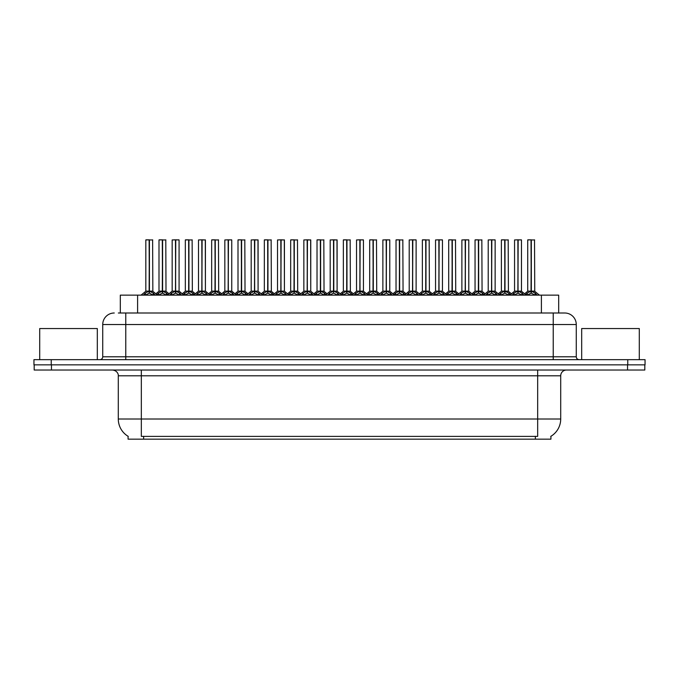 <?xml version="1.0" encoding="UTF-8"?>
<svg xmlns="http://www.w3.org/2000/svg" width="679" height="679" viewBox="0 0 679 679"><rect width="100%" height="100%" fill="white"/><g stroke="black" fill="none" stroke-linecap="round" stroke-linejoin="round"><path stroke-width="1.02" d="M118.35 313.002L125.776 313.002L118.35 313.002L120.31 313.002L120.31 295.144L558.69 295.144L558.69 313.002M550.924 436.291L550.924 439.16L128.076 439.16L128.076 436.291M128.255 436.393A20.166 20.166 0 0 1 118.29 419.002L141.334 419.002L141.334 436.393L537.666 436.393L537.666 419.002L560.71 419.002L560.71 375.793A5.763 5.763 0 0 1 566.473 370.03M118.29 419.002L118.29 375.793C118.579 374.859 117.594 370.564 112.527 370.03M550.745 436.393A20.166 20.166 0 0 0 560.71 419.002M51.46 370.03L644.821 370.03L644.821 364.844L34.179 364.844L34.179 370.03L51.46 370.03L51.46 364.844M644.821 370.03L644.821 364.844M114.259 313.002A11.518 11.518 0 0 0 102.733 324.52L102.733 356.781A2.877 2.877 0 0 1 99.855 359.666M564.741 313.002A11.518 11.518 0 0 1 576.267 324.52L125.776 324.52L125.776 313.002L564.572 313.002M576.267 324.52L576.267 356.781C576.42 358.512 577.379 359.48 579.145 359.666M51.231 359.666L33.95 359.666L33.95 364.844L51.231 364.844L51.231 359.666L627.769 359.666L627.769 364.844L645.05 364.844L645.05 359.666L627.769 359.666M512.11 295.144L514.088 293.065L517.865 291.155L517.865 293.167L518.069 239.84L521.472 239.95L521.472 291.113L518.162 291.155L521.939 293.065L523.916 295.144M517.865 239.84L514.555 239.95L517.865 239.84L514.555 239.95L514.555 291.113L517.865 291.155M518.162 291.155L518.162 293.167L518.06 291.113L521.574 291.333L518.544 291.333M517.967 239.84L517.967 291.113L518.162 239.84M517.865 239.95L518.06 291.113M516.863 239.84L519.163 239.84M517.483 291.333L514.563 291.113L518.018 291.113M521.939 293.065L521.939 295.144L518.162 293.167M517.865 293.167L514.096 295.144L514.088 293.065M525.283 295.144L527.26 293.065L531.029 291.155L531.029 293.167L531.233 239.84L527.838 239.84L531.131 239.84L531.131 291.113L535.111 293.065L537.089 295.144M531.037 239.84L527.727 239.95L527.727 291.113L531.029 291.155M531.334 291.155L531.334 293.167L531.233 291.113L534.636 291.113L531.334 291.113L531.326 239.84M531.716 291.333L534.746 291.333L534.526 239.84M531.029 239.95L531.233 291.113M531.131 239.84L530.027 239.84M535.111 293.065L535.111 295.144L531.334 293.167M531.029 293.167L527.269 295.144M518.162 239.95L521.353 239.84M97.318 359.666L97.318 328.551L39.713 328.551L39.713 359.666M639.287 359.666L639.287 328.551L581.682 328.551L581.682 359.666M485.774 295.144L487.751 293.065L491.528 291.155L491.528 293.167L491.723 239.84L495.135 239.95L495.135 291.113L491.825 291.155L495.602 293.065L497.58 295.144M491.528 239.84L488.218 239.95L491.528 239.84L488.218 239.95L488.218 291.113L491.528 291.155M491.825 291.155L491.825 293.167L491.723 291.113L495.237 291.333L492.207 291.333M491.621 239.84L491.621 291.113L491.825 239.84M491.528 239.95L491.723 291.113M490.527 239.84L492.827 239.84M491.146 291.333L488.218 291.113L491.672 291.113M495.602 293.065L495.602 295.144L491.825 293.167M491.528 293.167L487.76 295.144M459.437 295.144L461.414 293.065L465.183 291.155L465.183 293.167L465.387 239.84L468.79 239.95L468.79 291.113L465.488 291.155L469.265 293.065L471.243 295.144M465.191 239.84L461.881 239.95L465.191 239.84L461.881 239.95L461.881 291.113L465.183 291.155M465.488 291.155L465.488 293.167L465.387 291.113L468.9 291.333L465.87 291.333M465.285 239.84L465.285 291.113L465.48 239.84M465.183 239.95L465.387 291.113M464.181 239.84L466.49 239.84M464.809 291.333L461.881 291.113L465.336 291.113M469.265 293.065L469.265 295.144L465.488 293.167M465.183 293.167L461.423 295.144L461.414 293.065M433.1 295.144L435.069 293.065L438.846 291.155L438.846 293.167L439.05 239.84L442.453 239.95L442.453 291.113L439.152 291.155L442.929 293.065L444.898 295.144M438.855 239.84L435.545 239.95L438.855 239.84L435.545 239.95L435.545 291.113L438.846 291.155M439.152 291.155L439.152 293.167L439.05 291.113L442.564 291.333L439.534 291.333M438.948 239.84L438.948 291.113L439.143 239.84M438.846 239.95L439.05 291.113M437.845 239.84L440.153 239.84M438.473 291.333L435.545 291.113L438.999 291.113M442.929 293.065L442.929 295.144L439.152 293.167M438.846 293.167L435.086 295.144L435.069 293.065M406.763 295.144L408.733 293.065L412.509 291.155L412.509 293.167L412.713 239.84L416.117 239.95L416.117 291.113L412.815 291.155L416.583 293.065L418.561 295.144M412.518 239.84L409.208 239.95L412.518 239.84L409.208 239.95L409.208 291.113L412.509 291.155M412.815 291.155L412.815 293.167L412.713 291.113L416.227 291.333L413.188 291.333M412.611 239.84L412.611 291.113L412.807 239.84M412.509 239.95L412.713 291.113M411.508 239.84L413.817 239.84M412.128 291.333L409.208 291.113L412.662 291.113M416.583 293.065L416.583 295.144L412.815 293.167M412.509 293.167L408.741 295.144M491.825 239.95L495.016 239.84M465.488 239.95L468.68 239.84M439.152 239.95L442.343 239.84M412.815 239.95L416.006 239.84M498.946 295.144L500.915 293.065L504.692 291.155L504.692 293.167L504.896 239.84L501.501 239.84L504.794 239.84L504.794 291.113L508.775 293.065L510.744 295.144M504.701 239.84L501.391 239.95L501.391 291.113L504.692 291.155M504.998 291.155L504.998 293.167L504.896 291.113L508.299 291.113L504.998 291.113L504.989 239.84M505.371 291.333L508.41 291.333L508.189 239.84M504.692 239.95L504.896 291.113M504.794 239.84L503.691 239.84M508.775 293.065L508.775 295.144L504.998 293.167M504.692 293.167L500.924 295.144L500.915 293.065M472.601 295.144L474.579 293.065L478.356 291.155L478.356 293.167L478.559 239.84L475.164 239.84L478.457 239.84L478.457 291.113L482.429 293.065L484.407 295.144M478.364 239.84L475.054 239.95L475.054 291.113L478.356 291.155M478.661 291.155L478.661 293.167L478.559 291.113L481.963 291.113L478.661 291.113L478.653 239.84M479.034 291.333L482.065 291.333L481.844 239.84M478.356 239.95L478.559 291.113M478.457 239.84L477.354 239.84M482.429 293.065L482.429 295.144L478.661 293.167M478.356 293.167L474.587 295.144L474.579 293.065M446.264 295.144L448.242 293.065L452.019 291.155L452.019 293.167L452.222 239.84L448.827 239.84L452.121 239.84L452.121 291.113L456.093 293.065L458.07 295.144M452.019 239.84L448.709 239.95L448.709 291.113L452.019 291.155M452.316 291.155L452.316 293.167L452.222 291.113L455.626 291.113L452.316 291.113L452.316 239.84M452.698 291.333L455.728 291.333L455.507 239.84M452.019 239.95L452.222 291.113M452.121 239.84L451.017 239.84M456.093 293.065L456.093 295.144L452.316 293.167M452.019 293.167L448.25 295.144M419.928 295.144L421.905 293.065L425.682 291.155L425.682 293.167L425.877 239.84L422.491 239.84L425.784 239.84L425.784 291.113L429.756 293.065L431.734 295.144M425.682 239.84L422.372 239.95L422.372 291.113L425.682 291.155M425.979 291.155L425.979 293.167L425.877 291.113L429.289 291.113L425.979 291.113L425.979 239.84M426.361 291.333L429.391 291.333L429.17 239.84M425.682 239.95L425.877 291.113M425.784 239.84L424.681 239.84M429.756 293.065L429.756 295.144L425.979 293.167M425.682 293.167L421.914 295.144L421.905 293.065M380.418 295.144L382.396 293.065L386.173 291.155L386.173 293.167L386.376 239.84L389.78 239.95L389.78 291.113L386.47 291.113L390.247 293.065L392.224 295.144M386.181 239.84L382.871 239.95L386.181 239.84L382.871 239.95L382.871 291.113L386.173 291.155M386.478 291.155L386.478 293.167L386.376 291.113L389.882 291.333L386.852 291.333M386.275 239.84L386.275 291.113L386.47 239.84M386.173 239.95L386.376 291.113M385.171 239.84L387.471 239.84M385.791 291.333L382.871 291.113L386.326 291.113M390.247 293.065L390.247 295.144L386.478 293.167M386.173 293.167L382.404 295.144L382.396 293.065M354.082 295.144L356.059 293.065L359.836 291.155L359.836 293.167L360.031 239.84L363.443 239.95L363.443 291.113L360.133 291.155L363.91 293.065L365.888 295.144M359.836 239.84L356.526 239.95L359.836 239.84L356.526 239.95L356.526 291.113L359.836 291.155M360.133 291.155L360.133 293.167L360.031 291.113L363.545 291.333L360.515 291.333M359.938 239.84L359.938 291.113L360.133 239.84M359.836 239.95L360.031 291.113M358.835 239.84L361.135 239.84M359.454 291.333L356.534 291.113L359.989 291.113M363.91 293.065L363.91 295.144L360.133 293.167M359.836 293.167L356.068 295.144L356.059 293.065M327.745 295.144L329.722 293.065L333.499 291.155L333.499 293.167L333.695 239.84L337.107 239.95L337.107 291.113L333.796 291.155L337.573 293.065L339.551 295.144M333.499 239.84L330.189 239.95L333.499 239.84L330.189 239.95L330.189 291.113L333.499 291.155M333.796 291.155L333.796 239.84M333.593 239.84L333.593 291.113L337.208 291.333L334.178 291.333M333.499 239.95L333.695 291.113M332.498 239.84L334.798 239.84M333.117 291.333L330.189 291.113L333.644 291.113M337.565 295.144L333.796 293.167M333.499 293.167L329.731 295.144L329.722 293.065M301.408 295.144L303.386 293.065L307.154 291.155L307.154 293.167L307.358 239.84L310.761 239.95L310.761 291.113L307.46 291.155L311.237 293.065L313.214 295.144M307.163 239.84L303.853 239.95L307.163 239.84L303.853 239.95L303.853 291.113L307.154 291.155M307.46 291.155L307.46 293.167L307.358 291.113L310.761 291.113L310.651 239.84M307.256 239.84L307.256 291.113L307.451 239.84M307.154 239.95L307.358 291.113M306.153 239.84L308.461 239.84M303.853 239.95L303.853 291.113L307.307 291.113M311.237 293.065L311.237 295.144L307.46 293.167M307.154 293.167L303.394 295.144L303.386 293.065M393.591 295.144L395.568 293.065L399.345 291.155L399.345 293.167L399.541 239.84L396.154 239.84L399.439 239.84L399.439 291.113L403.419 293.065L405.397 295.144M399.345 239.84L396.035 239.95L396.035 291.113L399.345 291.155M399.642 291.155L399.642 293.167L399.541 291.113L402.953 291.113L399.642 291.113L399.634 239.84M400.024 291.333L403.054 291.333L402.834 239.84M399.345 239.95L399.541 291.113M399.439 239.84L398.344 239.84M403.419 293.065L403.419 295.144L399.642 293.167M399.345 293.167L395.577 295.144L395.568 293.065M367.254 295.144L369.232 293.065L373 291.155L373 293.167L373.204 239.84L369.809 239.84L373.102 239.84L373.102 291.113L377.083 293.065L379.06 295.144M373.009 239.84L369.699 239.95L369.699 291.113L373 291.155M373.306 291.155L373.306 293.167L373.204 291.113L376.607 291.113L373.306 291.113L373.297 239.84M373.688 291.333L376.718 291.333L376.497 239.84M373 239.95L373.204 291.113M373.102 239.84L371.999 239.84M377.074 295.144L373.306 293.167M373 293.167L369.24 295.144L369.232 293.065M340.917 295.144L342.887 293.065L346.663 291.155L346.663 293.167L346.867 239.84L343.472 239.84L346.765 239.84L346.765 291.113L350.746 293.065L352.715 295.144M346.672 239.84L343.362 239.95L343.362 291.113L346.663 291.155M346.969 291.155L346.969 293.167L346.867 291.113L350.271 291.113L346.969 291.113L346.961 239.84M347.342 291.333L350.381 291.333L350.16 239.84M346.663 239.95L346.867 291.113M346.765 239.84L345.662 239.84M350.746 293.065L350.746 295.144L346.969 293.167M346.663 293.167L342.895 295.144L342.887 293.065M314.572 295.144L316.55 293.065L320.327 291.155L320.327 293.167L320.53 239.84L317.135 239.84L320.429 239.84L320.429 291.113L324.401 293.065L326.378 295.144M320.335 239.84L317.025 239.95L317.025 291.113L320.327 291.155M320.632 291.155L320.632 293.167L320.53 291.113L323.934 291.113L320.632 291.113L320.624 239.84M321.006 291.333L324.036 291.333L323.815 239.84M320.327 239.95L320.53 291.113M320.429 239.84L319.325 239.84M324.401 293.065L324.401 295.144L320.632 293.167M320.327 293.167L316.558 295.144L316.55 293.065M386.478 239.95L389.661 239.84M360.133 239.95L363.324 239.84M337.107 291.113L336.988 239.84M275.071 295.144L277.04 293.065L280.817 291.155L280.817 293.167L281.021 239.84L284.425 239.95L284.425 291.113L281.123 291.155L284.9 293.065L286.869 295.144M280.826 239.84L277.516 239.95L280.826 239.84L277.516 239.95L277.516 291.113L280.817 291.155M281.123 291.155L281.123 293.167L281.021 291.113L284.425 291.113L284.314 239.84M280.919 239.84L280.919 291.113L281.114 239.84M280.817 239.95L281.021 291.113M279.816 239.84L282.124 239.84M280.444 291.333L277.516 291.113L280.97 291.113M284.9 293.065L284.9 295.144L281.123 293.167M280.817 293.167L277.057 295.144M248.735 295.144L250.704 293.065L254.481 291.155L254.481 293.167L254.684 239.84L258.088 239.95L258.088 291.113L254.786 291.155L258.555 293.065L260.532 295.144M254.489 239.84L251.179 239.95L254.489 239.84L251.179 239.95L251.179 291.113L254.481 291.155M254.786 291.155L254.786 293.167L254.684 291.113L258.088 291.113L257.978 239.84M254.583 239.84L254.583 291.113L254.778 239.84M254.481 239.95L254.684 291.113M253.479 239.84L255.788 239.84M251.179 239.95L251.179 291.113L254.633 291.113M258.546 295.144L254.786 293.167M254.481 293.167L250.712 295.144L250.704 293.065M222.389 295.144L224.367 293.065L228.144 291.155L228.144 293.167L228.348 239.84L231.751 239.95L231.751 291.113L228.441 291.113L232.218 293.065L234.196 295.144M228.152 239.84L224.834 239.95L228.152 239.84L224.834 239.95L224.834 291.113L228.144 291.155M228.45 291.155L228.45 293.167L228.348 291.113L231.853 291.333L228.823 291.333M228.246 239.84L228.246 291.113L228.441 239.84M228.144 239.95L228.348 291.113M227.142 239.84L229.443 239.84M227.762 291.333L224.842 291.113L228.297 291.113M232.218 293.065L232.218 295.144L228.45 293.167M228.144 293.167L224.376 295.144L224.367 293.065M196.053 295.144L198.03 293.065L201.807 291.155L201.807 293.167L202.002 239.84L205.414 239.95L205.414 291.113L202.104 291.155L205.881 293.065L207.859 295.144M201.807 239.84L198.497 239.95L201.807 239.84L198.497 239.95L198.497 291.113L201.807 291.155M202.104 291.155L202.104 293.167L202.002 291.113L205.414 291.113L205.296 239.84M201.909 239.84L201.909 291.113L202.104 239.84M201.807 239.95L202.002 291.113M200.806 239.84L203.106 239.84M201.425 291.333L198.506 291.113L201.96 291.113M205.881 293.065L205.881 295.144L202.104 293.167M201.807 293.167L198.039 295.144M169.716 295.144L171.694 293.065L175.471 291.155L175.471 293.167L175.666 239.84L179.078 239.95L179.078 291.113L175.768 291.155L179.545 293.065L181.522 295.144M175.471 239.84L172.16 239.95L175.471 239.84L172.16 239.95L172.16 291.113L175.471 291.155M175.768 291.155L175.768 293.167L175.666 291.113L179.18 291.333L176.15 291.333M175.564 239.84L175.564 291.113L175.768 239.84M175.471 239.95L175.666 291.113M174.469 239.84L176.769 239.84M175.089 291.333L172.16 291.113L175.615 291.113M179.545 293.065L179.545 295.144L175.768 293.167M175.471 293.167L171.702 295.144L171.694 293.065M143.379 295.144L145.357 293.065L149.125 291.155L149.125 293.167L149.329 239.84L145.943 239.84L149.227 239.84L149.227 291.113L153.208 293.065L155.185 295.144M149.134 239.84L145.824 239.95L145.824 291.113L149.125 291.155M149.431 291.155L149.431 293.167L149.329 291.113L152.733 291.113L149.431 291.113L149.422 239.84M149.813 291.333L152.843 291.333L152.622 239.84M149.125 239.95L149.329 291.113M149.227 239.84L148.124 239.84M148.752 291.333L145.824 291.113L149.278 291.113M153.208 293.065L153.208 295.144L149.431 293.167M149.125 293.167L145.365 295.144L145.357 293.065M288.236 295.144L290.213 293.065L293.99 291.155L293.99 293.167L294.194 239.84L290.799 239.84L294.092 239.84L294.092 291.113L298.064 293.065L300.042 295.144M293.99 239.84L290.68 239.95L290.68 291.113L293.99 291.155M294.287 291.155L294.287 293.167L294.194 291.113L297.597 291.113L294.287 291.113L294.287 239.84M294.669 291.333L297.699 291.333L297.478 239.84M293.99 239.95L294.194 291.113M294.092 239.84L292.988 239.84M298.056 295.144L294.287 293.167M293.99 293.167L290.222 295.144L290.213 293.065M261.899 295.144L263.876 293.065L267.653 291.155L267.653 293.167L267.849 239.84L264.462 239.84L267.755 239.84L267.755 291.113L271.727 293.065L273.705 295.144M267.653 239.84L264.343 239.95L264.343 291.113L267.653 291.155M267.95 291.155L267.95 293.167L267.849 291.113L271.261 291.113L267.95 291.113L267.95 239.84M268.332 291.333L271.362 291.333L271.142 239.84M267.653 239.95L267.849 291.113M267.755 239.84L266.652 239.84M271.727 293.065L271.727 295.144L267.95 293.167M267.653 293.167L263.885 295.144L263.876 293.065M235.562 295.144L237.54 293.065L241.317 291.155L241.317 293.167L241.512 239.84L238.125 239.84L241.41 239.84L241.41 291.113L245.391 293.065L247.368 295.144M241.317 239.84L238.006 239.95L238.006 291.113L241.317 291.155M241.614 291.155L241.614 293.167L241.512 291.113L244.924 291.113L241.614 291.113L241.605 239.84M241.996 291.333L245.026 291.333L244.805 239.84M241.317 239.95L241.512 291.113M241.41 239.84L240.315 239.84M245.391 293.065L245.391 295.144L241.614 293.167M241.317 293.167L237.548 295.144M209.225 295.144L211.203 293.065L214.971 291.155L214.971 293.167L215.175 239.84L211.78 239.84L215.073 239.84L215.073 291.113L219.054 293.065L221.031 295.144M214.98 239.84L211.67 239.95L211.67 291.113L214.971 291.155M215.277 291.155L215.277 293.167L215.175 291.113L218.579 291.113L215.277 291.113L215.268 239.84M215.659 291.333L218.689 291.333L218.468 239.84M214.971 239.95L215.175 291.113M215.073 239.84L213.97 239.84M219.054 293.065L219.054 295.144L215.277 293.167M214.971 293.167L211.211 295.144L211.203 293.065M182.889 295.144L184.858 293.065L188.635 291.155L188.635 293.167L188.838 239.84L185.443 239.84L188.737 239.84L188.737 291.113L192.717 293.065L194.686 295.144M188.643 239.84L185.333 239.95L185.333 291.113L188.635 291.155M188.94 291.155L188.94 293.167L188.838 291.113L192.242 291.113L188.94 291.113L188.932 239.84M189.314 291.333L192.352 291.333L192.132 239.84M188.635 239.95L188.838 291.113M188.737 239.84L187.633 239.84M192.717 293.065L192.717 295.144L188.94 293.167M188.635 293.167L184.866 295.144L184.858 293.065M156.543 295.144L158.521 293.065L162.298 291.155L162.298 293.167L162.502 239.84L159.107 239.84L162.4 239.84L162.4 291.113L166.372 293.065L168.35 295.144M162.306 239.84L158.996 239.95L158.996 291.113L162.298 291.155M162.604 291.155L162.604 293.167L162.502 291.113L165.905 291.113L162.604 291.113L162.595 239.84M162.977 291.333L166.007 291.333L165.786 239.84M162.298 239.95L162.502 291.113M162.4 239.84L161.296 239.84M166.372 293.065L166.372 295.144L162.604 293.167M162.298 293.167L158.53 295.144M228.45 239.95L231.632 239.84M175.768 239.95L178.959 239.84M535.366 439.16L535.366 436.291M143.634 439.16L143.634 436.291M137.599 313.002L137.599 295.144M541.401 313.002L541.401 295.144M537.666 370.03L537.666 375.793L118.29 375.793M560.71 375.793L537.666 375.793L537.666 419.002L141.334 419.002L141.334 370.03M627.54 370.03L627.54 364.844M125.776 359.666L125.776 324.52L102.733 324.52M102.733 356.781L576.267 356.781M553.224 313.002L553.224 359.666M522.541 293.591L522.541 295.144M513.485 293.591L513.485 295.144M530.655 291.333L527.727 291.113L531.029 291.113M534.636 239.95L531.334 239.95M535.714 293.591L535.714 295.144M527.26 293.065L527.26 295.144M526.649 293.591L526.649 295.144M496.205 293.591L496.205 295.144M487.751 293.065L487.751 295.144M487.149 293.591L487.149 295.144M469.868 293.591L469.868 295.144M460.803 293.591L460.803 295.144M443.531 293.591L443.531 295.144M434.467 293.591L434.467 295.144M417.195 293.591L417.195 295.144M408.733 293.065L408.733 295.144M408.13 293.591L408.13 295.144M504.319 291.333L501.391 291.113L504.692 291.113M508.299 239.95L504.998 239.95M509.377 293.591L509.377 295.144M500.313 293.591L500.313 295.144M477.974 291.333L475.054 291.113L478.356 291.113M481.963 239.95L478.661 239.95M483.041 293.591L483.041 295.144M473.976 293.591L473.976 295.144M451.637 291.333L448.717 291.113L452.019 291.113M455.626 239.95L452.316 239.95M456.704 293.591L456.704 295.144M448.242 293.065L448.242 295.144M447.639 293.591L447.639 295.144M425.3 291.333L422.372 291.113L425.682 291.113M429.289 239.95L425.979 239.95M430.359 293.591L430.359 295.144M421.303 293.591L421.303 295.144M390.858 293.591L390.858 295.144M381.793 293.591L381.793 295.144M364.513 293.591L364.513 295.144M355.457 293.591L355.457 295.144M337.107 239.95L333.796 239.95M337.573 293.065L337.573 295.144M338.176 293.591L338.176 295.144M329.12 293.591L329.12 295.144M306.781 291.333L303.853 291.113M310.761 291.113L307.842 291.333M310.761 239.95L307.46 239.95M311.839 293.591L311.839 295.144M302.775 293.591L302.775 295.144M398.963 291.333L396.035 291.113L399.345 291.113M402.953 239.95L399.642 239.95M404.022 293.591L404.022 295.144M394.957 293.591L394.957 295.144M372.627 291.333L369.699 291.113L373 291.113M376.607 239.95L373.306 239.95M377.083 293.065L377.083 295.144M377.685 293.591L377.685 295.144M368.621 293.591L368.621 295.144M346.29 291.333L343.362 291.113L346.663 291.113M350.271 239.95L346.969 239.95M351.349 293.591L351.349 295.144M342.284 293.591L342.284 295.144M319.945 291.333L317.025 291.113L320.327 291.113M323.934 239.95L320.632 239.95M325.012 293.591L325.012 295.144M315.947 293.591L315.947 295.144M284.425 291.113L281.505 291.333M284.425 239.95L281.123 239.95M285.503 293.591L285.503 295.144M277.04 293.065L277.04 295.144M276.438 293.591L276.438 295.144M254.099 291.333L251.179 291.113L246.375 295.144M258.088 291.113L255.16 291.333M258.088 239.95L254.786 239.95M258.555 293.065L258.555 295.144M259.166 293.591L259.166 295.144M250.101 293.591L250.101 295.144M232.829 293.591L232.829 295.144M223.764 293.591L223.764 295.144M210.218 295.144L205.414 291.113L202.486 291.333M205.414 239.95L202.104 239.95M206.484 293.591L206.484 295.144M198.03 293.065L198.03 295.144M197.428 293.591L197.428 295.144M180.147 293.591L180.147 295.144M171.091 293.591L171.091 295.144M152.733 239.95L149.431 239.95M153.81 293.591L153.81 295.144M144.746 293.591L144.746 295.144M293.608 291.333L290.688 291.113L293.99 291.113M297.597 239.95L294.287 239.95M298.064 293.065L298.064 295.144M298.675 293.591L298.675 295.144M289.61 293.591L289.61 295.144M267.271 291.333L264.343 291.113L267.653 291.113M271.261 239.95L267.95 239.95M272.33 293.591L272.33 295.144M263.274 293.591L263.274 295.144M240.935 291.333L238.006 291.113L241.317 291.113M244.924 239.95L241.614 239.95M245.993 293.591L245.993 295.144M237.54 293.065L237.54 295.144M236.929 293.591L236.929 295.144M214.598 291.333L211.67 291.113L214.971 291.113M218.579 239.95L215.277 239.95M219.657 293.591L219.657 295.144M210.592 293.591L210.592 295.144M188.261 291.333L185.333 291.113L188.635 291.113M192.242 239.95L188.94 239.95M193.32 293.591L193.32 295.144M184.255 293.591L184.255 295.144M161.916 291.333L158.996 291.113L162.298 291.113M165.905 239.95L162.604 239.95M166.983 293.591L166.983 295.144M158.521 293.065L158.521 295.144M157.918 293.591L157.918 295.144M508.41 291.333L511.431 293.786L514.453 291.333L509.751 295.144M527.625 291.333L524.595 293.786L521.574 291.333L526.276 295.144M534.746 291.333L539.44 295.144M482.065 291.333L485.095 293.786L488.116 291.333L483.414 295.144M501.28 291.333L498.259 293.786L495.237 291.333L499.939 295.144M455.728 291.333L458.749 293.786L461.779 291.333L457.077 295.144M474.944 291.333L471.922 293.786L468.9 291.333L473.594 295.144M429.391 291.333L432.413 293.786L435.434 291.333L430.741 295.144M448.607 291.333L445.585 293.786L442.564 291.333L447.257 295.144M409.208 291.113L404.404 295.144M422.27 291.333L419.249 293.786L416.227 291.333L420.921 295.144M409.098 291.333L406.076 293.786L403.054 291.333M382.871 291.113L378.067 295.144M395.933 291.333L392.912 293.786L389.882 291.333L394.584 295.144M350.381 291.333L353.403 293.786L356.424 291.333L351.722 295.144M369.597 291.333L366.567 293.786L363.545 291.333L368.247 295.144M324.036 291.333L327.066 293.786L330.087 291.333L325.385 295.144M343.251 291.333L340.23 293.786L337.208 291.333L341.91 295.144M297.699 291.333L300.721 293.786L303.751 291.333L299.049 295.144M316.915 291.333L313.893 293.786L310.872 291.333L315.565 295.144M376.718 291.333L379.739 293.786L382.761 291.333M271.362 291.333L274.384 293.786L277.405 291.333L272.712 295.144M290.578 291.333L287.557 293.786L284.535 291.333L289.229 295.144M264.241 291.333L261.22 293.786L258.198 291.333L262.892 295.144M224.842 291.113L220.038 295.144M231.751 291.113L236.555 295.144M198.506 291.113L193.693 295.144M172.16 291.113L167.357 295.144M179.069 291.113L183.882 295.144M145.722 291.333L141.02 295.144M152.843 291.333L157.536 295.144M237.905 291.333L234.883 293.786L231.853 291.333M245.026 291.333L248.047 293.786L251.069 291.333M211.568 291.333L208.538 293.786L205.516 291.333M218.689 291.333L221.71 293.786L224.732 291.333M185.223 291.333L182.201 293.786L179.18 291.333M192.352 291.333L195.374 293.786L198.395 291.333M158.886 291.333L155.864 293.786M166.007 291.333L169.037 293.786L172.059 291.333"/></g></svg>
